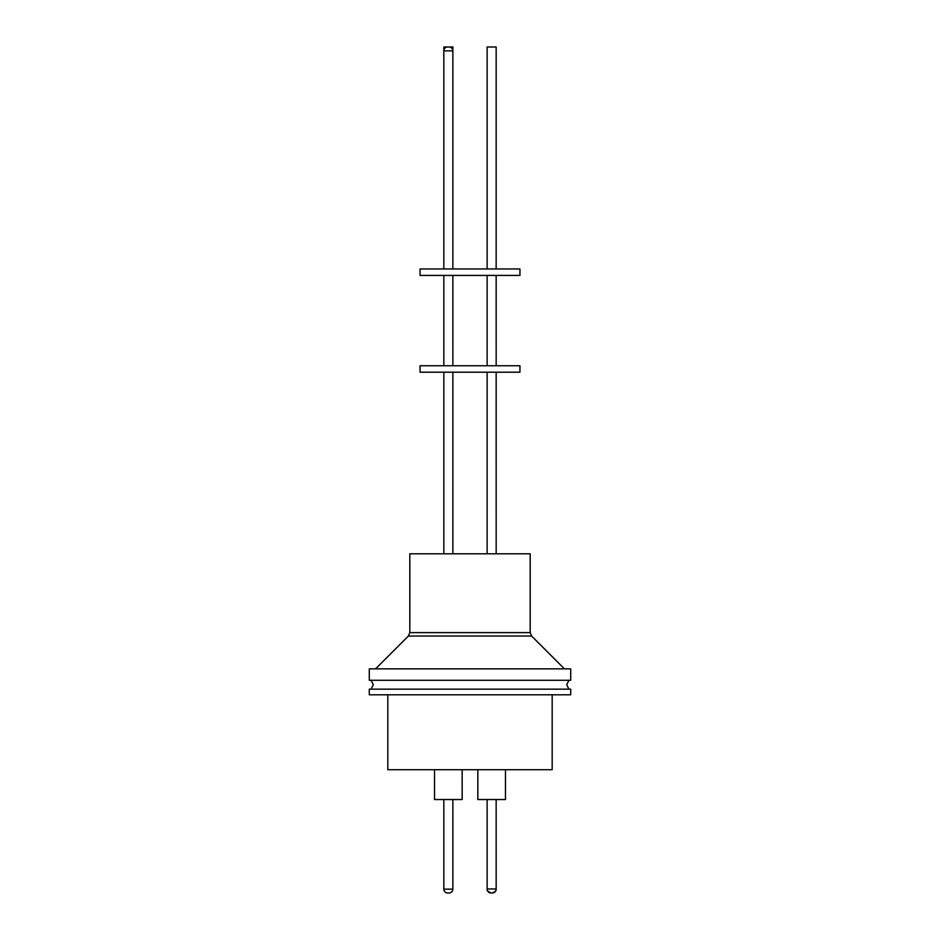 <?xml version="1.0" encoding="UTF-8"?>
<svg xmlns="http://www.w3.org/2000/svg" width="940" height="940" viewBox="0 0 940 940"><rect width="100%" height="100%" fill="white"/><g stroke="black" fill="none" stroke-linecap="round" stroke-linejoin="round"><path stroke-width="1.41" d="M477.826 769.731L477.826 799.541L505.473 799.541L505.473 769.731L505.462 799.541M434.527 769.731L434.527 799.541L462.174 799.541L462.163 769.731L462.174 799.541M443.833 799.541L443.833 889.134A3.866 3.866 0 0 0 447.698 893L448.979 893A3.866 3.866 0 0 0 452.857 889.134L452.857 799.541L452.869 888.97A4.03 4.03 0 0 1 452.822 889.628M487.132 799.541L487.132 888.97L496.156 888.97L496.156 799.541L496.167 889.134A3.866 3.866 0 0 1 492.302 893L491.021 893A3.866 3.866 0 0 1 487.179 889.628M496.156 888.97C495.568 889.499 497.765 890.838 492.125 893L491.185 893M409.816 632.62L530.184 632.62L530.184 553.789L409.816 553.789L409.816 632.62L408.395 636.039L375.577 668.845M387.821 694.789L387.821 769.731L552.179 769.731L552.179 694.789M470 694.789L570.709 694.789L570.709 689.149L369.291 689.149L369.291 694.789L470 694.789M470 680.29L570.709 680.29L570.709 668.845L369.291 668.845L369.291 680.29L470 680.29M452.857 50.866L443.833 50.866A3.866 3.866 0 0 1 447.698 47L448.979 47A3.866 3.866 0 0 1 452.857 50.866L452.857 268.969L452.869 47L443.845 47L443.845 50.454M443.833 50.866L443.833 268.969M452.857 275.42L452.857 365.754L452.869 275.42M443.833 275.42L443.833 365.754M487.132 268.969L487.132 47L496.156 47L496.156 268.969L496.167 50.866A3.866 3.866 0 0 0 496.156 50.454M496.167 275.42L496.167 365.754L496.156 275.42M505.309 268.969L519.949 268.969L519.949 275.42L420.051 275.42L420.051 268.969L505.309 268.969M505.309 365.754L519.949 365.754L519.949 372.205L420.051 372.205L420.051 365.754L505.309 365.754M452.869 372.205L452.869 553.789L452.857 372.205M496.167 372.205L496.167 553.789L496.156 372.205M443.833 372.205L443.833 553.789M530.184 632.62L531.605 636.039L408.395 636.039M443.833 889.134L452.857 889.134M568.923 680.29L566.691 684.72L568.923 689.149M371.077 680.29L373.309 684.72L371.077 689.149M487.132 372.205L487.132 553.789M487.132 275.42L487.132 365.754M531.605 636.039L564.423 668.845M487.132 888.97C488.624 890.345 484.065 889.452 491.15 893"/></g></svg>
